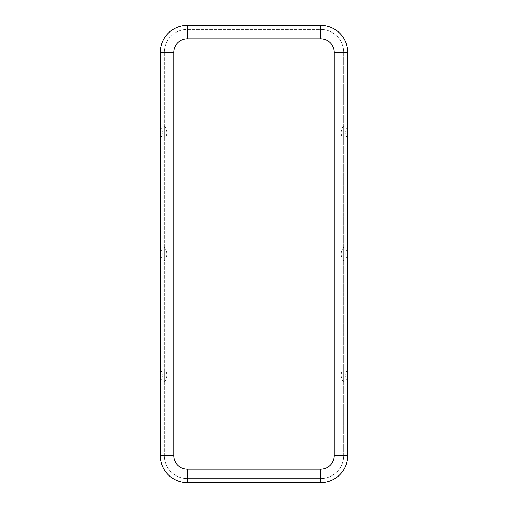 <?xml version="1.0" encoding="UTF-8"?>
<svg xmlns="http://www.w3.org/2000/svg" width="508" height="508" viewBox="0 0 508 508"><rect width="100%" height="100%" fill="white"/><g stroke="black" fill="none" stroke-linecap="round" stroke-linejoin="round"><path stroke-width="0.38" stroke-dasharray="2.54 1.91" d="M347.732 455.625A26.975 26.975 0 0 1 320.758 482.6L187.242 482.6A26.975 26.975 0 0 1 160.268 455.625L160.268 52.375A26.975 26.975 0 0 1 187.242 25.4L320.758 25.4A26.975 26.975 0 0 1 347.732 52.375L347.732 455.625M160.268 254L160.268 249.079L160.268 254M160.268 132.62L160.268 127.698L160.268 132.62M160.268 375.38L160.268 380.301L160.268 375.38M334.245 455.625A13.487 13.487 0 0 1 320.758 469.113L320.758 478.555A22.93 22.93 0 0 0 343.687 455.625A22.93 22.93 0 0 1 320.758 478.555A22.93 22.93 0 0 0 343.687 455.625L343.687 52.375L334.245 52.375L334.245 455.625L343.687 455.625L343.687 52.375A22.93 22.93 0 0 0 320.758 29.445L187.242 29.445A22.93 22.93 0 0 0 164.313 52.375A22.93 22.93 0 0 1 187.242 29.445L320.758 29.445A22.93 22.93 0 0 1 343.687 52.375A22.93 22.93 0 0 0 320.758 29.445L320.758 38.887L187.242 38.887L187.242 29.445M164.313 455.625L164.313 52.375L164.313 455.625A22.93 22.93 0 0 0 187.242 478.555L320.758 478.555L187.242 478.555A22.93 22.93 0 0 1 164.313 455.625L173.755 455.625A13.487 13.487 0 0 0 187.242 469.113L187.242 478.555M164.313 247.333L164.313 260.668L164.313 247.333A10.147 10.147 0 0 1 164.313 260.668M164.313 125.952L164.313 139.287L164.313 125.952A10.147 10.147 0 0 1 164.313 139.287M164.313 382.048L164.313 368.713L164.313 382.048A10.147 10.147 0 0 0 164.313 368.713M347.732 254L347.732 249.079L347.732 254M347.732 132.62L347.732 127.698L347.732 132.62M347.732 375.38L347.732 380.301L347.732 375.38M343.687 247.333L343.687 260.668L343.687 247.333A10.147 10.147 0 0 0 343.687 260.668M343.687 125.952L343.687 139.287L343.687 125.952A10.147 10.147 0 0 0 343.687 139.287M343.687 382.048L343.687 368.713L343.687 382.048A10.147 10.147 0 0 1 343.687 368.713M334.245 52.375A13.487 13.487 0 0 0 320.758 38.887M320.758 469.113L187.242 469.113M173.755 455.625L173.755 52.375A13.487 13.487 0 0 1 187.242 38.887M173.755 52.375L164.313 52.375M347.732 249.079A6.102 6.102 0 0 0 347.732 258.921M347.732 127.698A6.102 6.102 0 0 0 347.732 137.541M347.732 370.459A6.102 6.102 0 0 0 347.732 380.301M160.268 258.921A6.102 6.102 0 0 0 160.268 249.079M160.268 137.541A6.102 6.102 0 0 0 160.268 127.698M160.268 380.301A6.102 6.102 0 0 0 160.268 370.459"/><path stroke-width="0.76" d="M160.268 52.375A26.975 26.975 0 0 1 187.242 25.4L320.758 25.4A26.975 26.975 0 0 1 347.732 52.375L347.732 455.625A26.975 26.975 0 0 1 320.758 482.6L187.242 482.6A26.975 26.975 0 0 1 160.268 455.625L160.268 52.375L173.755 52.375A13.487 13.487 0 0 1 187.242 38.887L187.242 25.4M320.758 469.113A13.487 13.487 0 0 0 334.245 455.625L347.732 455.625A26.975 26.975 0 0 1 320.758 482.6L320.758 469.113L187.242 469.113L187.242 482.6M160.268 455.625L173.755 455.625A13.487 13.487 0 0 0 187.242 469.113M334.245 455.625L334.245 52.375L347.732 52.375M334.245 52.375A13.487 13.487 0 0 0 320.758 38.887L187.242 38.887M320.758 38.887L320.758 25.4M173.755 455.625L173.755 52.375"/></g></svg>
